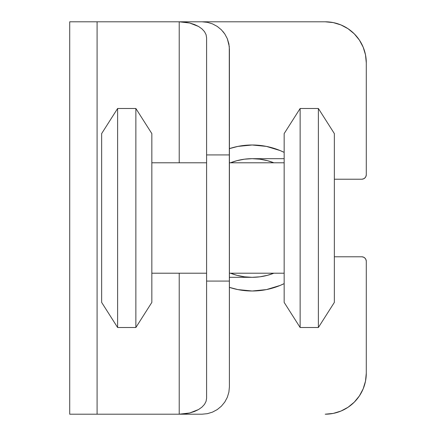 <?xml version="1.0" encoding="UTF-8"?>
<svg xmlns="http://www.w3.org/2000/svg" width="436" height="436" viewBox="0 0 436 436"><rect width="100%" height="100%" fill="white"/><g stroke="black" fill="none" stroke-linecap="round" stroke-linejoin="round"><path stroke-width="0.65" d="M135.869 327.507L151.837 302.41L151.837 133.59L135.869 108.493L135.869 327.507L135.869 108.493L117.616 108.493L117.616 327.507L135.869 327.507L117.616 327.507L117.616 108.493L101.648 133.59L101.648 302.41L117.616 327.507L101.648 302.41L101.648 133.59L117.616 108.493L135.869 108.493L151.837 133.59L151.837 302.41L135.869 327.507M300.132 327.507L284.163 302.41L300.132 327.507L318.384 327.507L300.132 327.507L300.132 108.493L318.384 108.493L334.352 133.59L318.384 108.493L318.384 327.507L334.352 302.41L318.384 327.507L318.384 108.493L300.132 108.493L300.132 327.507M284.163 133.59L300.132 108.493L284.163 133.59L284.163 302.41L284.163 133.59M334.352 302.41L334.352 133.59L334.352 302.41M284.163 162.792L229.407 162.792L284.163 162.792M229.407 273.209L284.163 273.209L229.407 273.209M206.593 162.792L151.837 162.792L206.593 162.792M151.837 273.209L206.593 273.209L151.837 273.209M179.218 21.8L189.693 23.015L198.576 26.476L201.977 28.89L204.511 31.648L206.065 34.646L206.593 37.758L206.593 154.927L229.407 154.927L206.593 154.927L206.593 281.073L229.407 281.073L229.407 386.825L228.884 392.166L227.325 397.3L224.791 402.036L221.39 406.183L217.242 409.584L212.506 412.118L207.373 413.671L202.032 414.2L207.373 413.671L212.506 412.118L217.242 409.584L221.39 406.183L224.791 402.036L227.325 397.3L228.884 392.166L229.407 386.825L229.276 46.494L227.325 38.7L224.791 33.964L221.384 29.812L217.242 26.416L212.506 23.882L207.373 22.329L202.032 21.8L179.218 21.8L184.559 22.105L189.693 23.015L194.423 24.487L198.576 26.476L201.977 28.89L204.511 31.648L206.065 34.646L206.593 37.758L206.593 398.242L206.065 401.354L204.511 404.352L201.977 407.11L198.576 409.524L194.423 411.513L189.693 412.985L184.559 413.895L179.218 414.2L69.711 414.2L97.086 414.2L97.086 21.8L69.711 21.8L69.711 414.2L69.711 21.8L179.218 21.8L97.086 21.8L97.086 414.2L202.032 414.2L179.218 414.2L179.218 273.209L179.218 414.2L189.693 412.985L198.576 409.524L201.977 407.11L204.511 404.352L206.065 401.354L206.593 398.242L206.593 281.073L229.407 281.073L229.407 49.175L228.884 43.834L227.325 38.7L224.791 33.964L221.39 29.817L217.242 26.416L212.506 23.882L207.373 22.329L202.032 21.8L179.218 21.8L179.218 162.792L179.218 21.8L325.223 21.8L333.235 22.59L340.941 24.928L333.235 22.59M325.223 414.2L333.235 413.41L325.223 414.2A41.066 41.066 0 0 0 366.289 373.134L366.289 261.344L366.289 373.134L365.504 381.146L363.166 388.852L365.504 381.146M361.727 179.218L363.471 178.869L361.727 179.218L334.352 179.218L361.727 179.218A4.562 4.562 0 0 0 366.289 174.656L366.289 62.866L366.289 174.656L365.946 176.4L364.954 177.883L363.471 178.869M354.261 33.828L348.042 28.722L340.941 24.928L348.042 28.722L354.261 33.828L359.368 40.052L363.166 47.148L365.504 54.854L366.289 62.866A41.066 41.066 0 0 0 325.223 21.8M348.042 407.279L354.261 402.172L348.042 407.279L340.941 411.072L333.235 413.41M359.368 395.948L363.166 388.852L359.368 395.948L354.261 402.172M334.352 256.782L361.727 256.782L363.471 257.131L364.954 258.117L365.946 259.6L366.289 261.344A4.562 4.562 0 0 0 361.727 256.782L334.352 256.782M224.791 33.964L222.943 31.512M252.172 144.997A73.003 73.003 0 0 1 284.163 152.377L280.108 150.551L266.412 146.398L252.172 144.997L237.925 146.398L229.407 148.632A73.003 73.003 0 0 1 252.172 144.997M284.163 283.623A73.003 73.003 0 0 1 252.172 291.003L266.412 289.602L280.108 285.449L284.163 283.623M229.407 287.368L237.925 289.602L252.172 291.003A73.003 73.003 0 0 1 229.407 287.368M229.407 277.318L252.172 277.318A59.318 59.318 0 0 1 230.486 273.209L236.819 275.296L244.427 276.811L252.172 277.318L259.911 276.811L267.524 275.296L273.857 273.209A59.318 59.318 0 0 1 252.172 277.318L229.407 277.318M284.163 158.682L252.172 158.682A59.318 59.318 0 0 1 273.857 162.792L267.524 160.704L259.911 159.189L252.172 158.682L244.427 159.189L236.819 160.704L230.486 162.792A59.318 59.318 0 0 1 252.172 158.682L284.163 158.682"/></g></svg>
